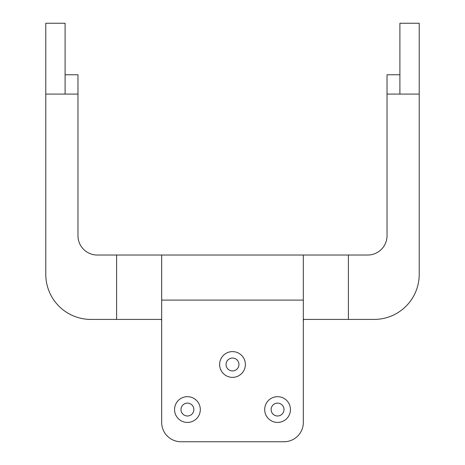 <?xml version="1.0" encoding="UTF-8"?>
<svg xmlns="http://www.w3.org/2000/svg" width="465" height="465" viewBox="0 0 465 465"><rect width="100%" height="100%" fill="white"/><g stroke="black" fill="none" stroke-linecap="round" stroke-linejoin="round"><path stroke-width="0.7" d="M65.1 74.76L77.975 74.76L77.975 235.72A19.315 19.315 0 0 0 97.29 255.035L367.71 255.035A19.315 19.315 0 0 0 387.025 235.72L387.025 74.76L399.9 74.76M348.39 255.035L348.39 319.42L374.145 319.42A45.07 45.07 0 0 0 419.215 274.35L419.215 23.25L399.9 23.25L399.9 94.075L387.025 94.075M65.1 23.25L65.1 94.075L45.785 94.075L45.785 23.25L65.1 23.25M193.87 409.56A6.44 6.44 0 0 0 187.43 403.12A6.44 6.44 0 0 0 180.99 409.56A6.44 6.44 0 0 0 187.43 415.995A6.44 6.44 0 0 0 193.87 409.56M284.01 409.56A6.44 6.44 0 0 0 277.57 403.12A6.44 6.44 0 0 0 271.13 409.56A6.44 6.44 0 0 0 277.57 415.995A6.44 6.44 0 0 0 284.01 409.56M238.94 364.49A6.44 6.44 0 0 0 232.5 358.05A6.44 6.44 0 0 0 226.06 364.49A6.44 6.44 0 0 0 232.5 370.925A6.44 6.44 0 0 0 238.94 364.49M303.325 255.035L303.325 300.105L161.675 300.105L161.675 422.435A19.315 19.315 0 0 0 180.99 441.75L284.01 441.75A19.315 19.315 0 0 0 303.325 422.435L303.325 338.735M284.01 441.75L180.99 441.75M161.216 319.42L161.675 320.525L161.216 319.42L90.855 319.42A45.07 45.07 0 0 1 45.785 274.35L45.785 94.075M303.325 320.525L303.785 319.42L303.325 320.525M348.39 319.42L303.785 319.42M161.675 300.105L161.675 255.035M161.675 422.435L161.675 338.735M303.325 300.105L303.325 422.435M174.555 409.56A12.875 12.875 0 0 1 187.43 396.68A12.875 12.875 0 0 1 200.31 409.56A12.875 12.875 0 0 1 187.43 422.435A12.875 12.875 0 0 1 174.555 409.56M264.69 409.56A12.875 12.875 0 0 1 277.57 396.68A12.875 12.875 0 0 1 290.445 409.56A12.875 12.875 0 0 1 277.57 422.435A12.875 12.875 0 0 1 264.69 409.56M219.625 364.49A12.875 12.875 0 0 1 232.5 351.61A12.875 12.875 0 0 1 245.375 364.49A12.875 12.875 0 0 1 232.5 377.365A12.875 12.875 0 0 1 219.625 364.49M419.215 94.075L399.9 94.075M116.61 319.42L116.61 255.035M77.975 94.075L65.1 94.075"/></g></svg>
